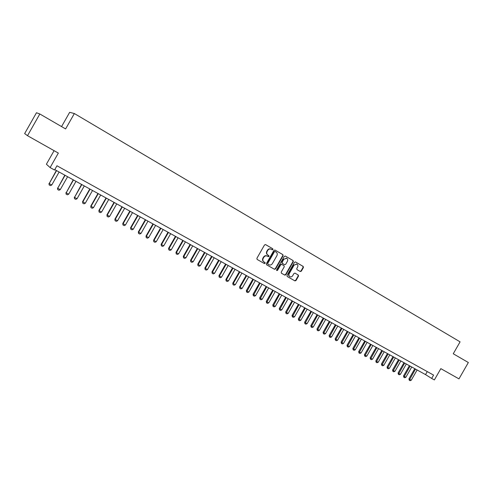 <?xml version="1.0" encoding="UTF-8"?>
<svg xmlns="http://www.w3.org/2000/svg" width="493" height="493" viewBox="0 0 493 493"><rect width="100%" height="100%" fill="white"/><g stroke="black" fill="none" stroke-linecap="round" stroke-linejoin="round"><path stroke-width="0.74" d="M272.949 249.557L272.771 248.768L265.567 244.59L264.501 244.959L256.89 258.32L257.149 259.447L264.353 263.533L265.117 263.287L264.944 262.504L264.014 261.974C262.781 261.087 262.51 259.885 263.2 258.375L263.829 257.266C264.747 255.941 265.887 255.553 267.261 256.095L268.284 256.68L269.03 256.422L268.858 255.639L267.933 255.103C266.701 254.209 266.436 253.008 267.12 251.498L267.754 250.389C268.654 249.076 269.788 248.682 271.15 249.205L272.21 249.815L272.949 249.557M271.982 249.686L272.635 249.396L272.463 248.608L265.468 244.553M257.075 259.398L264.057 263.361L264.815 263.108L264.686 262.356M268.019 256.526L268.722 256.249L267.933 255.103M300.274 271.514L301.334 271.162L303.417 267.514L303.189 266.417L295.504 261.962L294.475 262.331L287 275.421L287.24 276.518L294.943 280.893L295.991 280.529L298.505 276.117L298.271 275.026L294.98 273.14L293.939 273.504L292.682 275.698C291.93 276.795 290.993 277.115 289.878 276.672C288.849 275.957 288.621 274.971 289.194 273.707L294.111 265.092L296.872 264.112C297.932 264.821 298.166 265.813 297.587 267.101L296.774 268.537L297.008 269.634L300.305 271.532M27.516 135.698L24.65 133.578L36.47 112.749L39.834 113.988L27.516 135.698L58.347 153.076L50.12 167.577L54.55 170.023L56.96 165.771L433.575 375.105L431.677 378.433L434.376 379.924L440.834 368.647L458.977 378.877L468.35 362.515L453.258 353.764L460.08 341.846L74.357 113.532L69.661 112.33L61.563 126.59M39.834 113.988L65.612 128.938L74.357 113.532M283.105 255.738L282.859 254.622L275.002 250.062L273.911 250.413L266.343 263.687L266.596 264.809L274.509 269.295L275.581 268.931L283.105 255.738L282.538 254.456L274.866 250M285.342 256.064L293.095 260.557L293.329 261.666L285.854 274.767L284.781 275.125L281.454 273.239L281.213 272.136L284.251 266.805L284.011 265.696L281.774 264.414L280.72 264.778L277.547 270.343L276.801 270.595L276.616 269.813L284.264 256.409L285.287 256.033M54.088 150.673L46.397 164.224L50.12 167.577M54.778 169.617L425.527 374.612L431.677 378.433M427.252 371.593L425.527 374.612M264.877 263.145L265.135 262.695M271.101 249.187L270.836 249.045C269.48 248.515 268.346 248.91 267.446 250.222L267.754 250.389M267.625 254.936C266.399 254.043 266.128 252.841 266.812 251.331L267.446 250.222M264.014 261.974L263.712 261.795C262.479 260.908 262.208 259.712 262.892 258.203L263.527 257.093C264.439 255.768 265.585 255.38 266.953 255.922L267.083 255.996M266.522 264.759L274.2 269.116L275.267 268.753L282.785 255.571M275.149 251.522L274.385 251.769L267.742 263.41L267.921 264.193L268.95 264.778C270.318 265.333 271.464 264.944 272.382 263.613L276.912 255.676C277.596 254.172 277.331 252.977 276.117 252.083L275.149 251.522M275.112 251.504L274.385 251.769M267.921 264.193L267.44 263.231L274.071 251.603M285.207 256.003L293.095 260.557M281.386 273.196L284.461 274.94L285.533 274.583L293.002 261.493L292.762 260.384M281.497 264.26L280.4 264.599L277.232 270.158L277.547 270.343M276.647 270.466L277.232 270.158M287.407 261.272C287.992 259.977 287.746 258.967 286.673 258.252L283.882 259.232L282.138 262.288L282.384 263.404L284.621 264.686L285.669 264.322L287.407 261.272M286.538 258.19L283.882 259.232M284.295 264.507L282.064 263.225L281.817 262.116L283.561 259.065M296.731 264.045L294.111 265.092M289.761 276.604L289.551 276.481C288.528 275.772 288.3 274.786 288.873 273.523L293.779 264.914M287.172 276.474L294.617 280.702L295.664 280.338L298.179 275.932L297.945 274.841L294.943 273.122M300.04 271.378L301.001 270.984L303.084 267.335L302.85 266.238L295.406 261.919M56.35 170.486L49.189 183.599L51.759 184.992L59.129 172.02M51.759 184.992L50.434 185.633L49.152 184.937L49.01 183.402M56.572 170.603L49.189 183.599L49.152 184.937M64.829 175.175L57.724 188.234L60.269 189.614L67.603 176.704M60.269 189.614L58.95 190.249L57.675 189.559L57.527 188.03M65.07 175.305L57.724 188.234L57.675 189.559M73.235 179.816L66.173 192.825L68.693 194.193L75.99 181.344M68.693 194.193L67.375 194.815L66.117 194.131L65.963 192.609M73.482 179.957L66.173 192.825L66.117 194.131M81.555 184.419L74.542 197.366L77.037 198.722L84.303 185.941M77.037 198.722L75.725 199.345L74.474 198.667L74.32 197.151M81.82 184.567L74.542 197.366L74.474 198.667M89.788 188.973L82.59 201.643L82.83 201.871L85.301 203.208L92.53 190.489M85.301 203.208L83.989 203.825L82.756 203.159L82.59 201.643M90.071 189.127L82.83 201.871L82.756 203.159M97.953 193.484L90.786 206.092L91.039 206.327L93.485 207.658L100.683 194.994M93.485 207.658L92.173 208.268L90.952 207.602L90.786 206.092M98.243 193.65L91.039 206.327L90.952 207.602M106.032 197.952L98.902 210.499L99.167 210.739L101.589 212.058L108.756 199.462M101.589 212.058L100.282 212.662L99.075 212.008L98.902 210.499M106.34 198.124L99.167 210.739L99.075 212.008M114.037 202.383L106.938 214.868L107.221 215.114L109.619 216.421L116.749 203.88M109.619 216.421L108.312 217.019L107.117 216.372L106.938 214.868M114.358 202.555L107.221 215.114L107.117 216.372M121.968 206.764L114.9 219.194L115.196 219.447L117.574 220.735L124.667 208.262M117.574 220.735L116.268 221.332L115.085 220.691L114.9 219.194M122.301 206.949L115.196 219.447L115.085 220.691M129.819 211.109L122.788 223.477L123.096 223.736L125.45 225.018L132.512 212.594M125.45 225.018L124.15 225.609L122.973 224.968L122.788 223.477M130.17 211.3L123.096 223.736L122.973 224.968M137.602 215.41L130.602 227.717L130.922 227.988L133.258 229.257L140.289 216.895M133.258 229.257L131.958 229.843L130.793 229.208L130.602 227.717M137.966 215.607L130.922 227.988L130.793 229.208M145.312 219.675L138.342 231.926L138.675 232.197L140.986 233.454L147.986 221.154M140.986 233.454L139.692 234.039L138.539 233.411L138.342 231.926M145.681 219.878L138.675 232.197L138.539 233.411M152.947 223.896L146.008 236.092L146.353 236.369L148.646 237.614L155.615 225.369M148.646 237.614L147.352 238.193L146.211 237.571L146.008 236.092M153.335 224.105L146.353 236.369L146.211 237.571M160.515 228.08L153.606 240.214L153.964 240.504L156.232 241.736L163.171 229.547M156.232 241.736L154.944 242.309L153.81 241.693L153.606 240.214M160.909 228.296L153.964 240.504L153.81 241.693M168.008 232.221L161.131 244.306L161.507 244.596L163.756 245.822L170.658 233.688M163.756 245.822L162.468 246.389L161.347 245.779L161.131 244.306M168.421 232.449L161.507 244.596L161.347 245.779M175.44 236.332L168.594 248.355L168.976 248.657L171.207 249.865L178.078 237.792M171.207 249.865L169.919 250.432L168.809 249.828L168.594 248.355M175.859 236.566L168.976 248.657L168.809 249.828M182.798 240.399L175.983 252.373L176.377 252.675L178.583 253.877L185.43 241.853M178.583 253.877L177.307 254.437L176.204 253.84L175.983 252.373M183.23 240.639L176.377 252.675L176.204 253.84M190.095 244.436L183.304 256.348L183.71 256.662L185.898 257.845L192.714 245.884M185.898 257.845L184.622 258.406L183.532 257.814L183.304 256.348M190.538 244.676L183.71 256.662L183.532 257.814M197.323 248.429L190.563 260.292L190.982 260.606L193.151 261.783L199.936 249.877M193.151 261.783L191.876 262.338L190.791 261.752L190.563 260.292M197.773 248.682L190.982 260.606L190.791 261.752M204.484 252.391L197.755 264.199L198.186 264.519L200.337 265.684L207.091 253.833M200.337 265.684L199.061 266.238L197.989 265.653L197.755 264.199M204.946 252.65L198.186 264.519L197.989 265.653M211.583 256.317L204.885 268.069L205.322 268.395L207.454 269.554L214.178 257.753M207.454 269.554L206.185 270.096L205.119 269.523L204.885 268.069M212.058 256.576L205.322 268.395L205.119 269.523M218.621 260.205L211.947 271.908L212.397 272.241L214.51 273.387L221.203 261.635M214.51 273.387L213.241 273.929L212.187 273.356L211.947 271.908M219.102 260.477L212.397 272.241L212.187 273.356M225.591 264.063L218.954 275.71L219.41 276.049L221.505 277.183L228.173 265.487M221.505 277.183L220.242 277.719L219.194 277.152L218.954 275.71M226.09 264.334L219.41 276.049L219.194 277.152M232.505 267.884L225.893 279.482L226.361 279.821L228.438 280.948L235.075 269.301M228.438 280.948L227.174 281.485L226.139 280.918L225.893 279.482M233.01 268.161L226.361 279.821L226.139 280.918M239.351 271.668L232.77 283.216L233.251 283.567L235.303 284.683L241.915 273.085M235.303 284.683L234.046 285.213L233.023 284.652L232.77 283.216M239.869 271.957L233.251 283.567L233.023 284.652M246.143 275.427L239.592 286.92L240.079 287.271L242.118 288.38L248.7 276.838M242.118 288.38L240.861 288.904L239.844 288.356L239.592 286.92M246.666 275.716L240.079 287.271L239.844 288.356M252.878 279.149L246.346 290.593L246.845 290.95L248.866 292.047L255.423 280.554M248.866 292.047L247.615 292.571L246.605 292.022L246.346 290.593M253.408 279.445L246.605 292.022M259.546 282.834L253.051 294.235L253.556 294.592L255.559 295.683L262.085 284.239M255.559 295.683L254.308 296.201L253.31 295.658L253.051 294.235M260.094 283.136L253.31 295.658M266.165 286.495L259.694 297.84L260.212 298.21L262.196 299.282L268.691 287.894M262.196 299.282L260.945 299.799L259.953 299.263L259.694 297.84M266.719 286.803L259.953 299.263M272.721 290.124L266.275 301.42L266.805 301.79L268.771 302.856L275.242 291.517M268.771 302.856L267.526 303.368L266.547 302.838L266.275 301.42M273.282 290.432L266.547 302.838M279.223 293.717L272.808 304.964L273.344 305.34L275.291 306.399L281.737 295.104M275.291 306.399L274.053 306.905L273.079 306.375L272.808 304.964M279.796 294.031L273.079 306.375M285.675 297.279L279.278 308.482L279.827 308.858L281.762 309.912L288.177 298.666M281.762 309.912L280.523 310.411L279.556 309.887L279.278 308.482M286.248 297.599L279.556 309.887M292.066 300.816L285.7 311.964L286.254 312.352L288.171 313.394L294.561 302.197M288.171 313.394L286.932 313.893L285.977 313.375L285.7 311.964M292.651 301.143L285.977 313.375M298.401 304.323L292.066 315.421L292.626 315.81L294.524 316.845L300.89 305.697M294.524 316.845L293.292 317.344L292.343 316.826L292.066 315.421M298.998 304.649L292.343 316.826M304.686 307.792L298.376 318.854L298.943 319.242L300.829 320.265L307.17 309.166M300.829 320.265L299.596 320.764L298.653 320.253L298.376 318.854M305.29 308.131L298.653 320.253M310.917 311.243L304.631 322.249L305.21 322.65L307.077 323.661L313.394 312.605M307.077 323.661L305.851 324.154L304.914 323.648L304.631 322.249M311.533 311.576L304.914 323.648M317.098 314.657L310.836 325.62L311.422 326.021L313.277 327.032L319.563 316.019M313.277 327.032L312.051 327.518L311.126 327.013L310.836 325.62M317.72 315.002L311.126 327.013M323.229 318.047L316.993 328.967L317.584 329.367L319.421 330.365L325.682 319.402M319.421 330.365L318.201 330.852L317.282 330.353L316.993 328.967M323.852 318.392L317.282 330.353M329.306 321.405L323.094 332.282L323.698 332.689L325.516 333.675L331.752 322.761M325.516 333.675L324.302 334.155L323.39 333.662L323.094 332.282M329.94 321.756L323.39 333.662M335.332 324.739L329.145 335.567L329.755 335.98L331.561 336.959L337.773 326.089M331.561 336.959L330.347 337.44L329.441 336.947L329.145 335.567M335.973 325.097L329.441 336.947M341.31 328.048L335.148 338.827L335.764 339.246L337.557 340.219L343.744 329.392M337.557 340.219L336.343 340.688L335.45 340.207L335.148 338.827M341.957 328.406L335.45 340.207M347.238 331.327L341.107 342.062L341.729 342.481L343.504 343.448L349.666 332.664M343.504 343.448L342.296 343.917L341.402 343.436L341.107 342.062M347.898 331.684L341.402 343.436M353.124 334.574L347.01 345.266L347.639 345.692L349.401 346.647L355.539 335.912M349.401 346.647L348.194 347.115L347.312 346.641L347.01 345.266M353.783 334.944L347.312 346.641M358.953 337.804L352.865 348.452L353.506 348.878L355.256 349.827L361.363 339.135M355.256 349.827L354.048 350.289L353.173 349.814L352.865 348.452M359.625 338.173L353.173 349.814M364.74 341.002L358.676 351.608L359.317 352.033L361.055 352.976L367.143 342.327M361.055 352.976L359.853 353.438L358.984 352.97L358.676 351.608M365.418 341.372L358.984 352.97M370.477 344.176L364.438 354.738L365.091 355.17L366.81 356.106L372.874 345.501M366.81 356.106L365.609 356.562L364.752 356.094L364.438 354.738M371.161 344.552L364.752 356.094M376.171 347.325L370.157 357.844L370.816 358.275L372.523 359.206L378.562 348.643M372.523 359.206L371.321 359.662L370.471 359.2L370.157 357.844M376.862 347.701L370.471 359.2M381.822 350.443L375.826 360.925L376.492 361.363L378.186 362.281L384.201 351.762M378.186 362.281L376.991 362.737L376.141 362.275L375.826 360.925M382.513 350.831L376.141 362.275M387.424 353.543L381.453 363.982L382.124 364.419L383.807 365.331L389.797 354.855M383.807 365.331L382.611 365.781L381.773 365.325L381.453 363.982M388.127 353.931L381.773 365.325M392.983 356.618L387.036 367.014L387.714 367.458L389.378 368.363L395.349 357.924M389.378 368.363L388.188 368.807L387.356 368.357L387.036 367.014M393.691 357.006L387.356 368.357M398.498 359.668L392.576 370.021L393.254 370.465L394.911 371.365L400.858 360.968M394.911 371.365L393.722 371.808L392.896 371.358L392.576 370.021M399.207 360.056L392.896 371.358M403.97 362.694L398.067 373.004L398.757 373.454L400.396 374.347L406.324 363.994M400.396 374.347L399.213 374.785L398.393 374.341L398.067 373.004M404.685 363.088L398.393 374.341M409.4 365.695L403.52 375.962L404.211 376.418L405.844 377.305L411.741 366.989M405.844 377.305L404.661 377.743L403.847 377.299L403.52 375.962M410.121 366.089L403.847 377.299M414.786 368.672L408.931 378.901L409.628 379.357L411.242 380.239L417.121 369.966M411.242 380.239L410.065 380.67L409.258 380.232L408.931 378.901M415.513 369.072L409.258 380.232M272.463 248.608L272.771 248.768M268.549 255.466L268.858 255.639M266.812 251.331L267.12 251.498M267.033 255.966L267.342 256.138M262.892 258.203L263.2 258.375M275.267 268.753L275.581 268.931M282.538 254.456L282.859 254.622M293.002 261.493L293.329 261.666M285.533 274.583L285.854 274.767M284.461 274.94L284.781 275.125M280.4 264.599L280.72 264.778M281.817 262.116L282.138 262.288M282.064 263.225L282.384 263.404M284.276 264.494L284.597 264.673M288.873 273.523L289.194 273.707M297.945 274.841L298.271 275.026M298.179 275.932L298.505 276.117M295.664 280.338L295.991 280.529M302.85 266.238L303.189 266.417M303.084 267.335L303.417 267.514M301.001 270.984L301.334 271.162M270.836 249.045L271.15 249.205M266.953 255.922L267.261 256.095M274.811 251.344L275.125 251.51M284.479 274.946L284.8 275.131M281.454 264.236L281.774 264.414M286.353 258.079L286.673 258.252M296.546 263.934L296.872 264.112"/></g></svg>
